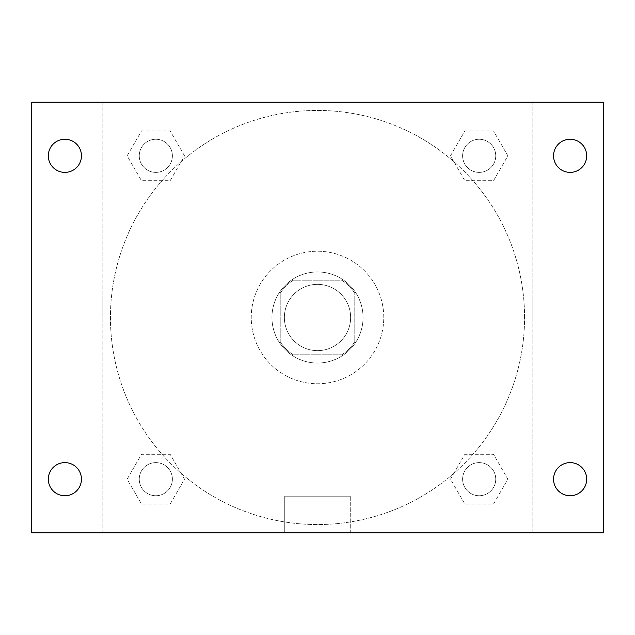 <?xml version="1.0" encoding="UTF-8"?>
<svg xmlns="http://www.w3.org/2000/svg" width="635" height="635" viewBox="0 0 635 635"><rect width="100%" height="100%" fill="white"/><g stroke="black" fill="none" stroke-linecap="round" stroke-linejoin="round"><path stroke-width="0.48" stroke-dasharray="3.17 2.38" d="M350.631 317.5A33.131 33.131 0 0 0 300.934 288.806A33.131 33.131 0 0 0 300.934 346.194A33.131 33.131 0 0 0 350.631 317.5A33.131 33.131 0 0 0 300.934 288.806A33.131 33.131 0 0 0 300.934 346.194A33.131 33.131 0 0 0 350.631 317.5M341.805 354.774L293.195 354.774A44.498 44.498 0 0 1 280.226 341.805L280.226 293.195A44.498 44.498 0 0 1 293.195 280.226L341.805 280.226A44.498 44.498 0 0 1 354.774 293.195L354.774 341.805A44.498 44.498 0 0 1 341.805 354.774L293.195 354.774A44.498 44.498 0 0 1 280.226 341.805L280.226 293.195A44.498 44.498 0 0 1 293.195 280.226L341.805 280.226A44.498 44.498 0 0 1 354.774 293.195L354.774 341.805A44.498 44.498 0 0 1 341.805 354.774M317.5 271.947A45.553 45.553 0 0 1 356.949 340.281A45.553 45.553 0 0 1 278.051 340.281A45.553 45.553 0 0 1 317.5 271.947A45.553 45.553 0 0 0 271.947 317.5A45.553 45.553 0 0 0 317.5 363.053A45.553 45.553 0 0 0 363.053 317.5A45.553 45.553 0 0 0 317.5 271.947M383.762 317.5A66.262 66.262 0 0 0 284.369 260.12A66.262 66.262 0 0 0 284.369 374.88A66.262 66.262 0 0 0 383.762 317.5A66.262 66.262 0 0 0 284.369 260.12A66.262 66.262 0 0 0 284.369 374.88A66.262 66.262 0 0 0 383.762 317.5M127.135 155.821L141.478 130.977L170.172 130.977L184.515 155.821L170.172 180.673L141.478 180.673L127.135 155.821L141.478 130.977L170.172 130.977L184.515 155.821L170.172 180.673L141.478 180.673L127.135 155.821L141.478 130.977L170.172 130.977L184.515 155.821L170.172 180.673L141.478 180.673L127.135 155.821M127.135 479.179L141.478 454.327L170.172 454.327L184.515 479.179L170.172 504.023L141.478 504.023L127.135 479.179L141.478 454.327L170.172 454.327L184.515 479.179L170.172 504.023L141.478 504.023L127.135 479.179L141.478 454.327L170.172 454.327L184.515 479.179L170.172 504.023L141.478 504.023L127.135 479.179M102.156 532.844L102.156 102.156L532.844 102.156L532.844 532.844L102.156 532.844L102.156 102.156L532.844 102.156L532.844 532.844L102.156 532.844L102.156 102.156L532.844 102.156L532.844 532.844L31.75 532.844L31.75 102.156L102.156 102.156L102.156 532.844M450.485 155.821L464.828 130.977L493.522 130.977L507.865 155.821L493.522 180.673L464.828 180.673L450.485 155.821L464.828 130.977L493.522 130.977L507.865 155.821L493.522 180.673L464.828 180.673L450.485 155.821L464.828 130.977L493.522 130.977L507.865 155.821L493.522 180.673L464.828 180.673L450.485 155.821M450.485 479.179L464.828 454.327L493.522 454.327L507.865 479.179L493.522 504.023L464.828 504.023L450.485 479.179L464.828 454.327L493.522 454.327L507.865 479.179L493.522 504.023L464.828 504.023L450.485 479.179L464.828 454.327L493.522 454.327L507.865 479.179L493.522 504.023L464.828 504.023L450.485 479.179M337.169 102.156L297.831 102.156L337.169 102.156M524.566 317.5A207.066 207.066 0 0 0 213.971 138.176A207.066 207.066 0 0 0 213.971 496.824A207.066 207.066 0 0 0 524.566 317.5A207.066 207.066 0 0 0 213.971 138.176A207.066 207.066 0 0 0 213.971 496.824A207.066 207.066 0 0 0 524.566 317.5M172.387 479.179A16.566 16.566 0 0 0 147.542 464.828A16.566 16.566 0 0 0 147.542 493.522A16.566 16.566 0 0 0 172.387 479.179A16.566 16.566 0 0 0 147.542 464.828A16.566 16.566 0 0 0 147.542 493.522A16.566 16.566 0 0 0 172.387 479.179A16.566 16.566 0 0 0 147.542 464.828A16.566 16.566 0 0 0 147.542 493.522A16.566 16.566 0 0 0 172.387 479.179A16.566 16.566 0 0 0 147.542 464.828A16.566 16.566 0 0 0 147.542 493.522A16.566 16.566 0 0 0 172.387 479.179M172.387 155.821A16.566 16.566 0 0 0 147.542 141.478A16.566 16.566 0 0 0 147.542 170.172A16.566 16.566 0 0 0 172.387 155.821A16.566 16.566 0 0 0 147.542 141.478A16.566 16.566 0 0 0 147.542 170.172A16.566 16.566 0 0 0 172.387 155.821A16.566 16.566 0 0 0 147.542 141.478A16.566 16.566 0 0 0 147.542 170.172A16.566 16.566 0 0 0 172.387 155.821A16.566 16.566 0 0 0 147.542 141.478A16.566 16.566 0 0 0 147.542 170.172A16.566 16.566 0 0 0 172.387 155.821M495.744 155.821A16.566 16.566 0 0 0 470.892 141.478A16.566 16.566 0 0 0 470.892 170.172A16.566 16.566 0 0 0 495.744 155.821A16.566 16.566 0 0 0 470.892 141.478A16.566 16.566 0 0 0 470.892 170.172A16.566 16.566 0 0 0 495.744 155.821A16.566 16.566 0 0 0 470.892 141.478A16.566 16.566 0 0 0 470.892 170.172A16.566 16.566 0 0 0 495.744 155.821A16.566 16.566 0 0 0 470.892 141.478A16.566 16.566 0 0 0 470.892 170.172A16.566 16.566 0 0 0 495.744 155.821M462.613 479.179A16.566 16.566 0 0 1 487.458 464.828A16.566 16.566 0 0 1 487.458 493.522A16.566 16.566 0 0 1 462.613 479.179A16.566 16.566 0 0 1 487.458 464.828A16.566 16.566 0 0 1 487.458 493.522A16.566 16.566 0 0 1 462.613 479.179M350.266 532.844L284.734 532.844L350.266 532.844L284.734 532.844L350.266 532.844L350.266 496.205L284.734 496.205L350.266 496.205L284.734 496.205L350.266 496.205L350.266 532.844M102.156 317.5L102.156 297.831L102.156 317.5M532.844 317.5L532.844 297.831L532.844 317.5M532.844 102.156L603.25 102.156L603.25 532.844L532.844 532.844L532.844 102.156M64.881 172.387A16.566 16.566 0 0 0 79.224 147.542A16.566 16.566 0 0 0 50.538 147.542A16.566 16.566 0 0 0 64.881 172.387M64.881 495.744A16.566 16.566 0 0 0 79.224 470.892A16.566 16.566 0 0 0 50.538 470.892A16.566 16.566 0 0 0 64.881 495.744M570.119 172.387A16.566 16.566 0 0 0 584.462 147.542A16.566 16.566 0 0 0 555.776 147.542A16.566 16.566 0 0 0 570.119 172.387M570.119 495.744A16.566 16.566 0 0 0 584.462 470.892A16.566 16.566 0 0 0 555.776 470.892A16.566 16.566 0 0 0 570.119 495.744M495.744 479.179A16.566 16.566 0 0 0 470.892 464.828A16.566 16.566 0 0 0 470.892 493.522A16.566 16.566 0 0 0 495.744 479.179A16.566 16.566 0 0 0 470.892 464.828A16.566 16.566 0 0 0 470.892 493.522A16.566 16.566 0 0 0 495.744 479.179M284.734 496.205L284.734 532.844L284.734 496.205"/><path stroke-width="0.95" d="M31.75 102.156L603.25 102.156L603.25 532.844L31.75 532.844L31.75 102.156M64.881 462.613A16.566 16.566 0 0 1 81.447 479.179A16.566 16.566 0 0 1 64.881 495.744A16.566 16.566 0 0 1 48.316 479.179A16.566 16.566 0 0 1 64.881 462.613M570.119 462.613A16.566 16.566 0 0 1 586.684 479.179A16.566 16.566 0 0 1 570.119 495.744A16.566 16.566 0 0 1 553.553 479.179A16.566 16.566 0 0 1 570.119 462.613M570.119 139.255A16.566 16.566 0 0 1 586.684 155.821A16.566 16.566 0 0 1 570.119 172.387A16.566 16.566 0 0 1 553.553 155.821A16.566 16.566 0 0 1 570.119 139.255M64.881 139.255A16.566 16.566 0 0 1 81.447 155.821A16.566 16.566 0 0 1 64.881 172.387A16.566 16.566 0 0 1 48.316 155.821A16.566 16.566 0 0 1 64.881 139.255"/></g></svg>
